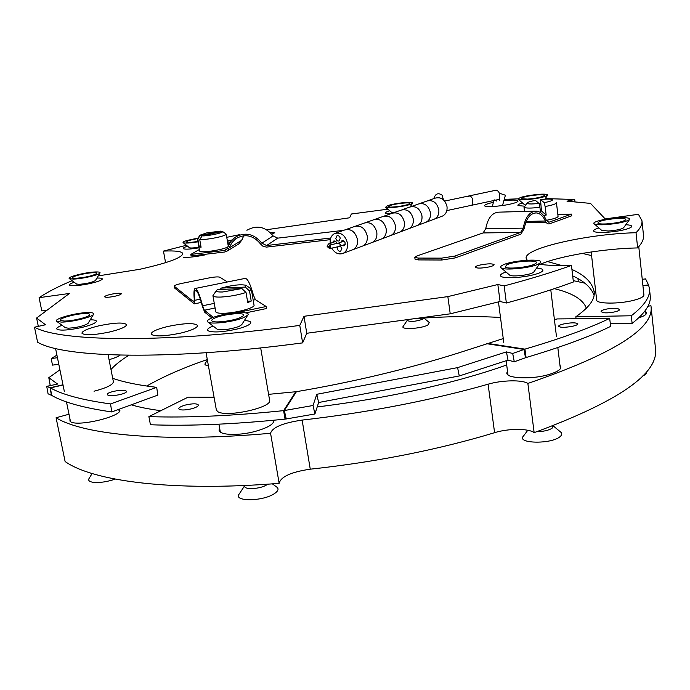 <?xml version="1.0" encoding="UTF-8"?>
<svg xmlns="http://www.w3.org/2000/svg" width="690" height="690" viewBox="0 0 690 690"><rect width="100%" height="100%" fill="white"/><g stroke="black" fill="none" stroke-linecap="round" stroke-linejoin="round"><path stroke-width="1.03" d="M165.583 262.674L163.461 251.1C175.536 250.548 181.979 251.384 182.79 253.627C181.944 257.81 167.636 263.019 139.854 269.272L98.222 275.897M480.033 265.038C476.868 265.805 475.263 266.538 475.212 267.237C476.928 268.479 481.637 268.358 489.331 266.883C492.47 266.107 494.066 265.383 494.109 264.693C492.367 263.451 487.675 263.571 480.033 265.038M111.055 294.276C106.941 295.225 104.794 296.07 104.613 296.812C105.579 297.588 109.011 297.407 114.902 296.252C119.008 295.294 121.147 294.457 121.311 293.724C120.336 292.948 116.921 293.129 111.055 294.276M99.377 325.706C88.217 328.388 82.395 330.872 81.912 333.175C84.499 335.599 93.668 335.219 109.408 332.037C120.517 329.32 126.253 326.853 126.615 324.636C123.967 322.221 114.894 322.575 99.377 325.706M168.093 326.413C157.165 329.078 151.498 331.614 151.101 334.02C154.051 336.815 163.987 336.496 180.909 333.063C191.76 330.355 197.331 327.845 197.607 325.525C194.589 322.739 184.748 323.032 168.093 326.413M493.428 202.343L492.97 202.437C487.52 203.645 484.725 204.714 484.587 205.637C484.277 207.388 499.362 206.56 509.807 204.214C515.206 202.998 517.957 201.946 518.061 201.04C517.207 199.91 512.48 199.79 503.873 200.678M74.227 282.279C70.346 283.599 68.853 284.599 69.75 285.281C72.666 286.221 79.221 285.677 89.415 283.668C96.591 282.072 100.835 280.606 102.163 279.278C102.732 278.329 100.981 277.932 96.893 278.087M213.063 326.025C208.19 328.009 206.595 329.63 208.268 330.864C213.193 332.692 222.482 332.157 236.135 329.268C243.906 327.362 248.676 325.439 250.453 323.507C251.609 321.773 249.564 320.798 244.329 320.574M598.937 227.967C594.478 229.296 592.814 230.434 593.935 231.391C596.031 233.298 613.005 232.47 623.631 229.891C627.909 228.873 630.522 227.873 631.462 226.898C632.351 225.699 630.462 224.974 625.787 224.742M389.79 210.812C386.314 211.804 384.908 212.589 385.572 213.167L391.221 213.598M232.073 239.947L227.389 240.991M227.735 242.984L230.029 242.777M231.771 240.301L227.441 241.284M62.048 325.275C57.486 327.06 55.89 328.44 57.253 329.415C61.039 330.734 68.862 330.165 80.739 327.707C89.252 325.697 94.392 323.757 96.169 321.885C97.049 320.479 95.065 319.798 90.2 319.841M505.994 271.998C501.147 273.671 499.474 275.129 500.975 276.354C503.691 278.622 521.045 277.906 532.758 274.974C538.045 273.671 541.314 272.352 542.582 271.015C543.737 269.445 541.745 268.453 536.596 268.065M522.572 203.007C518.811 204.05 517.31 204.904 518.069 205.577L524.547 206.181M539.261 204.516L540.632 204.249M187.594 246.218C184.058 247.313 182.652 248.15 183.368 248.736C185.446 249.504 190.664 249.194 199.013 247.814M204.87 254.921C196.072 256.706 188.939 257.543 183.471 257.413M274.741 232.884L270.411 232.668M271.8 234.177L274.784 232.728L270.126 232.401M242.431 239.654L241.974 239.473M241.767 240.137L242.466 239.499L242.061 239.214M387.858 209.182L351.374 214.004L349.623 217.79L266.573 229.718M239.473 234.678L226.76 237.334M186.421 245.286L163.461 251.1M641.959 220.731L643.494 235.247C643.934 239.051 641.993 243.277 637.655 247.917L636.025 232.72C640.398 228.312 642.373 224.31 641.959 220.731L638.44 214.305L605.182 218.928L590.493 203.395L567.016 201.187L574.718 199.488L575.003 201.937M574.718 199.488L545.273 198.582M518.018 198.875L504.252 199.341M411.516 206.457L410.369 206.577M72.122 280.692C58.426 286.41 47.42 292.077 39.089 297.675L69.423 293.457L36.596 318.03L45.497 324.766L34.5 327.215C60.22 341.774 165.678 343.577 299.779 325.404L303.997 316.296L447.845 296.614L497.844 284.522L504.157 285.91L506.365 303.022C532.093 296.019 554.441 289.007 573.399 281.986L571.449 265.443C558.089 265.857 547.368 265.452 539.295 264.227M636.025 232.72C587.552 233.867 523.753 248.305 526.159 258.267L527.255 260.19M637.655 247.917C603.577 248.59 559.978 255.895 540.029 264.33M504.157 285.91C529.972 279.062 552.405 272.24 571.449 265.443M497.844 284.522L500.06 301.487L506.365 303.022M447.845 296.614L450.234 313.821L500.06 301.487M303.997 316.296L306.757 333.27L450.234 313.821M299.779 325.404L302.634 342.878L306.757 333.27M34.5 327.215L37.596 342.197C63.497 357.877 168.895 360.818 302.634 342.878M36.596 318.03L38.321 326.37M39.089 297.675L41.805 310.914L47.075 310.19M68.991 414.224L56.071 417.752L65.11 461.524C92.727 481.232 172.949 491.91 279.148 483.336L270.566 433.277C272.36 427.352 282.874 422.953 302.125 420.089C363.949 413.034 422.142 402.132 476.704 387.375L488.089 384.192C501.777 380.112 522.356 379.655 527.867 383.433L534.146 432.647C618.464 401.502 658.916 373.506 655.5 348.64L651.032 306.472C654.18 328.492 613.125 354.143 527.867 383.433M56.071 417.752C83.309 434.795 163.633 442.868 270.566 433.277L279.148 483.336C280.796 476.721 291.163 471.995 310.259 469.183C371.625 462.524 429.309 451.476 483.319 436.028L494.592 432.682C508.133 428.378 528.6 428.292 534.146 432.647M554.363 288.653C572.683 293.138 583.343 299.676 586.336 308.257M506.693 364.984C491.832 370.271 475.367 375.343 457.306 380.216C413.491 391.911 366.787 400.83 317.193 406.945M306.696 333.408L308.844 332.985M414.009 318.728C445.171 316.356 473.995 315.925 500.492 317.46M160.874 410.679C149.213 409.187 139.346 407.238 131.273 404.814M110.978 369.486C115.239 364.777 121.207 360.042 128.901 355.281M146.746 386.038C163.22 376.585 183.411 367.744 207.302 359.542M651.032 306.472L650.937 305.739L647.97 306.213M577.944 278.562L578.306 281.649M638.638 317.926C645.461 315.684 647.824 313.605 645.711 311.69M219.705 428.619C215.133 434.855 236.67 436.589 255.705 431.259C268.22 427.619 274.232 423.945 273.749 420.245M507.564 371.634C501.958 377.982 529.247 380.242 548.274 374.696C558.779 371.548 562.678 368.469 559.995 365.459M109.063 359.671C114.359 358.162 118.068 356.652 120.181 355.134M69.914 418.752L69.992 421.15C75.124 428.033 126.123 415.535 119.267 409.204M584.853 283.176L573.243 280.632M601.654 230.339L608.235 231.021C616.015 230.46 621.121 229.399 623.544 227.838L623.639 227.709M604.621 224.69C599.015 224.931 595.539 224.638 594.193 223.836C591.011 222.033 606.294 218.247 618.74 217.712C626.761 217.402 630.358 218.014 629.539 219.558C625.632 222.042 617.326 223.75 604.621 224.69M617.265 218.437C623.57 218.195 626.399 218.687 625.752 219.894C622.673 221.844 616.144 223.189 606.156 223.931C601.732 224.121 598.989 223.896 597.92 223.258C598.204 221.154 604.656 219.549 617.265 218.437M646.142 372.074C646.815 373.394 645.573 374.739 642.425 376.119M524.529 204.706L525.47 205.025M539.062 203.697L540.52 203.317M539.364 194.27C545.324 193.942 548.05 194.278 547.541 195.296C544.255 197.245 537.122 198.703 526.151 199.669C521.787 199.919 519.139 199.772 518.216 199.229C519.009 197.237 526.065 195.581 539.364 194.27M527.574 199.091L521.312 198.746C521.942 197.168 527.496 195.865 537.976 194.839C542.668 194.58 544.807 194.847 544.401 195.641C541.814 197.176 536.208 198.323 527.574 199.091M330.303 239.663L266.418 247.106L262.924 246.218L260.613 244.044C253.342 235.23 245.071 233.453 235.79 238.714L231.961 242.647L227.441 250.919L224.655 252.014L191.096 255.938L190.82 254.412L199.324 249.53M190.82 254.412L224.388 250.479L226.501 249.651L230.727 241.673L234.919 237.386C245.002 231.702 253.98 233.651 261.855 243.208L266.668 245.519L330.752 238.007M238.774 243.932L241.724 240.293L243.777 235.721M246.891 230.27C256.714 224.733 265.443 226.613 273.085 235.902L277.76 238.136L343.68 230.331M227.916 244.044L229.442 243.863M221.136 231.624L220.429 231.124L206.715 232.91L200.083 235.161L197.883 239.335L197.582 238.645L200.005 235.264M222.534 231.478L226.199 234.134L228.295 246.244C228.174 247.141 225.371 248.236 219.894 249.556C208.613 251.833 201.851 252.35 199.6 251.1L197.444 238.973M226.199 234.134C226.07 234.971 223.258 236.032 217.764 237.317C210.441 238.887 204.43 239.646 199.738 239.594L202.075 235.894C208.389 236.144 225.138 232.427 222.43 231.4L202.075 235.894M220.429 231.124L200.221 235.644M199.738 239.594L201.083 247.218L199.238 246.934L197.883 239.335M200.963 246.537L199.238 246.934M638.768 246.692L643.917 294.923C643.882 296.709 640.527 298.494 633.843 300.271C619.266 304.169 596.264 303.954 596.678 300.055L591.175 251.979M617.792 308.594L619.456 309.56C620.12 311.466 607.295 313.726 602.689 312.51L601.085 311.561C600.464 309.655 613.091 307.412 617.792 308.594M547.558 261.57L562.039 265.607M594.211 292.888L594.15 292.163C595.108 299.313 589.01 307.516 575.831 316.762L631.29 315.77C644.426 305.618 650.48 296.596 649.462 288.696L648.591 285.056L642.933 285.72M576.064 318.745L575.831 316.762M610.34 323.739L632.118 323.429L631.29 315.77M632.118 323.429C645.219 313.096 651.257 303.885 650.221 295.803L649.462 288.696M571.924 269.454C584.775 275.198 592.141 282.477 594.012 291.301L594.211 293.043M572.683 275.871C584.12 281.123 591.252 287.618 594.081 295.355M591.589 255.619L582.308 253.385M648.591 285.056L645.573 278.881L642.252 279.338M595.668 291.249L594.012 291.301L595.66 291.102M191.432 408.834C184.316 410.386 180.099 410.36 178.762 408.773C178.865 407.48 181.211 406.203 185.808 404.944C192.881 403.417 197.081 403.443 198.427 405.03C198.349 406.307 196.012 407.574 191.432 408.834M503.252 338.574L458.091 353.082C407.143 369.141 353.263 382.01 296.433 391.679L268.608 394.344M573.459 326.051C565.464 327.647 560.496 327.733 558.564 326.31C558.59 325.594 560.073 324.852 563.005 324.093C570.941 322.506 575.891 322.428 577.858 323.843C577.841 324.559 576.374 325.292 573.459 326.051M214.064 397.181L188.094 397.164L148.885 416.631C187.542 417.89 232.444 415.898 283.599 410.636L285.03 419.123L285.953 417.648M286.255 418.959L314.933 413.966L313.036 405.504L284.323 410.541L286.255 418.959L285.03 419.123C233.936 424.315 189.069 426.187 150.437 424.755L148.885 416.631M314.933 413.966L318.625 402.512L459.273 375.964L508.013 360.128L514.283 361.784L526.091 357.541C561.893 346.88 590.088 336.487 610.676 326.361L609.658 318.418L556.994 318.927L554.467 320.057M526.091 357.541L524.926 349.131C560.789 338.592 589.036 328.354 609.658 318.418M459.273 375.964L457.599 367.615L506.425 351.883L512.696 353.47L524.926 349.131L487.166 343.318M508.013 360.128L506.425 351.883M514.283 361.784L512.696 353.47M313.036 405.504L316.788 394.292L457.599 367.615M318.625 402.512L316.788 394.292M296.433 391.679L284.323 410.541L283.599 410.636L295.743 391.773M509.487 274.974L509.668 275.129C511.678 276.983 528.247 275.31 532.715 272.791L533.939 271.834M537.087 431.63C543.642 431.517 548.628 430.396 552.06 428.248L553.173 425.782M538.58 263.968C531.352 267.979 504.226 270.747 501.113 267.832C500.06 267.056 500.655 266.124 502.889 265.029C512.135 260.147 545.186 258.077 540.313 262.769L538.58 263.968M506.624 264.917C513.886 261.07 539.968 259.44 536.104 263.132L534.716 264.08C529.006 267.237 507.711 269.411 505.244 267.116L506.624 264.917M553.182 425.868L560.47 431.906C562.376 433.346 562.178 434.976 559.892 436.805C550.741 444.489 515.827 443.558 523.52 435.985L527.79 430.267M65.3 327.664L68.319 328.207C77.392 327.586 83.964 325.982 88.027 323.42L88.13 323.248M61.444 322.083L56.839 321.437C52.069 319.228 76.573 312.415 88.441 312.561C92.598 312.561 94.288 313.174 93.512 314.381C91.951 317.236 71.26 322.239 61.444 322.083M85.629 313.553C88.889 313.553 90.218 314.036 89.597 314.985C88.355 317.236 72.105 321.169 64.377 321.048L60.729 320.54C56.96 318.815 76.279 313.433 85.629 313.553M115.239 479.119C107.398 481.749 100.283 482.853 93.883 482.414C89.346 481.853 87.785 480.464 89.2 478.256L92.132 473.53M189.457 247.701L189.526 247.762C190.794 248.21 193.925 248.012 198.901 247.167M197.944 241.793C190.043 243.104 185.118 243.406 183.178 242.707C182.565 242.233 183.661 241.535 186.481 240.62L197.996 238.067M197.875 241.405C191.587 242.457 187.663 242.707 186.102 242.147L188.689 240.508L197.676 238.507M208.397 365.666C205.517 365.372 204.438 364.674 205.163 363.544L207.388 360.016M108.088 354.72L113.384 381.768C113.048 384.779 106.596 387.927 94.03 391.213M107.588 394.87L107.347 394.473C106.51 391.998 123.967 388.789 126.141 391.006L126.408 391.428C127.322 393.895 109.624 397.138 107.588 394.87M50.879 385.469L50.103 384.891L48.8 377.697L57.632 384.063L46.722 386.34L48.076 393.809L51.638 395.387C63.721 402.391 83.766 407.902 111.78 411.939L110.538 403.926L156.69 387.34C138.172 385.141 123.519 382.139 112.712 378.318M51.638 395.387L50.404 387.918C62.471 394.723 82.515 400.062 110.538 403.926M111.78 411.939L157.838 395.103L156.69 387.34M63.032 385.02L50.404 387.918L46.722 386.34M59.927 369.814L48.8 377.697M58.805 364.303L52.44 365.122L51.258 358.533L57.46 357.722M56.934 355.126L51.258 358.533M216.91 329.009L217.126 329.173C222.482 330.398 229.761 329.501 238.982 326.491L241.733 324.68M244.51 485.484L244.674 486.416C244.734 489.943 260.225 488.969 266.478 485.018L267.703 484.182M212.218 317.788C224.379 312.639 252.152 310.535 247.745 315.157L243.544 317.676C233.97 321.842 211.166 324.645 207.983 322.075C206.491 320.988 207.906 319.556 212.218 317.788M240.155 317.685C232.599 320.962 214.702 323.162 212.192 321.143C211.019 320.289 212.123 319.168 215.496 317.771C225.061 313.717 246.977 312.053 243.492 315.692L240.155 317.685M272.369 483.854L276.526 486.907C279.183 488.796 278.32 491.133 273.939 493.928C261.829 501.759 232.383 501.544 239.344 493.816L244.579 485.855M76.504 284.004L79.091 284.34C86.742 283.685 92.175 282.434 95.392 280.589L95.444 280.494M95.643 271.955C99.024 271.869 100.464 272.231 99.955 273.033C98.981 275 81.731 278.95 73.459 279.071L69.423 278.656C66.128 277.164 85.965 272.127 95.643 271.955M75.857 278.303L72.674 277.975C70.07 276.802 85.698 272.835 93.323 272.705C95.97 272.636 97.1 272.912 96.704 273.551C92.624 275.853 85.672 277.44 75.857 278.303M407.16 319.66L407.281 320.496C410.429 321.997 415.535 321.592 422.608 319.28L423.789 318.047M391.532 212.296L393.999 212.624M410.619 204.24C404.728 206.508 386.866 208.647 385.572 207.25L387.564 205.715C394.49 203.11 414.845 201.075 412.56 203.231L410.619 204.24M389.988 205.56C395.43 203.507 411.49 201.903 409.67 203.602L408.135 204.404C403.495 206.181 389.453 207.863 388.436 206.767L389.988 205.56M423.876 318.038L429.327 322.549L427.843 325.05C420.986 328.845 399.769 329.88 403.245 326.292L407.255 320.332M260.682 347.907L269.609 400.252C272.602 407.652 225.052 417.933 217.514 411.421L216.332 409.834L206.077 352.728M556.252 202.472L556.451 202.774C556.149 203.93 552.38 205.172 545.135 206.517L544.194 202.644C550.241 201.471 552.983 200.454 552.414 199.591L552.328 199.531C550.698 198.884 546.765 198.91 540.52 199.617L541.452 210.933L546.178 215.099L543.582 215.522M556.451 202.774L558.072 216.358C557.744 217.617 553.837 218.937 546.351 220.308M545.135 206.517L546.178 215.099M540.589 212.667L539.934 207.302C531.188 208.32 525.918 208.328 524.124 207.328L527.065 203.024M544.194 202.644L540.52 199.617M539.002 203.429L535.431 200.385C530.895 201.239 528.143 202.067 527.177 202.877C526.772 204.111 530.714 204.3 539.002 203.429L539.934 207.302M540.391 211.071L541.452 210.933M241.854 288.558L217.6 289.584L216.574 290.335C215.66 291.577 217.686 292.12 222.663 291.982L241.854 288.558L246.02 292.474C238.266 295.001 229.925 296.528 220.972 297.054C215.936 297.209 213.253 296.76 212.917 295.7L216.384 290.594M246.339 285.479L251.298 289.136L254.032 305.161C255.24 307.826 235.92 313.062 223.819 313.277C218.79 313.389 216.099 312.872 215.754 311.742L212.917 295.7M251.298 289.136L249.504 290.982L245.364 287.083L246.071 285.298C240.517 284.151 232.211 285.091 221.162 288.118L220.291 289.472M245.364 287.083L221.162 288.118M249.504 290.982L251.229 301.073L247.512 301.202M251.229 301.073L247.753 302.599L246.02 292.474M526.185 221.412L545.367 221.016C546.497 223.353 547.912 224.276 549.628 223.784L571.743 215.789L571.544 214.098L549.421 222.059L548.671 222.171L546.178 219.946C543.642 214.435 540.313 211.494 536.199 211.131C529.601 211.571 525.28 217.238 523.227 228.131L520.622 232.418L454.969 256.042L455.219 257.913L441.833 260.018L441.574 258.146L454.969 256.042M557.848 214.435L571.544 214.098M545.367 221.016C543.039 215.953 539.977 213.262 536.199 212.917C530.127 213.322 526.151 218.532 524.262 228.562L520.846 234.186L455.219 257.913M535.086 211.157L498.792 212.149C492.134 212.589 487.778 218.118 485.726 228.744L483.095 232.935L416.915 255.981L414.776 257.344L418.14 258.069L418.399 259.914L441.833 260.018M418.14 258.069L441.574 258.146M418.399 259.914L415.035 259.173L414.776 257.344M236.489 312.708L266.193 306.507L266.538 308.525L245.649 312.898M266.193 306.507L255.395 299.676L253.48 295.303C250.272 283.84 247.477 278.208 245.088 278.406L195.339 288.454M211.839 317.943L204.697 312.208L202.412 306.36C199.565 295.674 197.245 290.378 195.451 290.473C194.433 291.18 194.201 294.457 194.735 300.314L194.192 303.764L174.734 288.127L174.294 286.186L174.734 288.127M213.305 317.374L204.352 310.233L202.601 305.782C199.505 294.164 196.986 288.411 195.037 288.515C193.933 289.282 193.674 292.853 194.261 299.227L193.856 301.866L174.415 286.376M227.407 281.977L219.92 277.242C218.307 276.656 214.84 276.863 209.501 277.837L181.677 283.418C176.994 284.418 174.536 285.341 174.294 286.186M330.053 248.46L328.25 247.08L330.07 244.985M329.622 244.993L330.079 248.469L330.588 248.4L330.122 244.924L329.622 244.993M336.893 243.579L336.893 243.544C336.323 241.526 335.237 240.698 333.632 241.052L332.494 242.57M337.582 247.029L337.401 248.641C337.979 250.677 339.075 251.505 340.696 251.126L341.843 248.486L340.325 246.14M335.823 238.455C336.392 240.474 337.479 241.302 339.092 240.939L340.265 238.266C339.696 236.247 338.609 235.411 336.996 235.773L335.823 238.455M331.769 248.228C334.874 253.152 338.635 254.877 343.042 253.394C346.527 251.496 348.01 248.072 347.484 243.121C345.285 235.299 341.067 232.064 334.822 233.444C331.355 235.247 329.82 238.559 330.208 243.389M357.463 239.464C355.298 231.719 351.106 228.528 344.888 229.899C351.106 228.528 355.298 231.719 357.463 239.464C357.972 244.364 356.488 247.762 353.013 249.651C356.488 247.762 357.972 244.364 357.463 239.464M341.998 245.528L344.077 245.873L345.241 243.216C344.672 241.181 343.568 240.353 341.947 240.715L340.8 242.25M343.042 253.394L362.785 245.976C366.252 244.105 367.736 240.732 367.235 235.885C365.096 228.209 360.939 225.061 354.746 226.432C360.939 225.061 365.096 228.209 367.235 235.885C367.736 240.732 366.252 244.105 362.785 245.976L372.367 242.388C375.817 240.517 377.301 237.179 376.818 232.375C374.704 224.776 370.573 221.663 364.406 223.034C370.573 221.663 374.704 224.776 376.818 232.375C377.301 237.179 375.817 240.517 372.367 242.388L381.751 238.861C385.193 237.006 386.676 233.694 386.21 228.933C384.123 221.404 380.009 218.333 373.877 219.705C380.009 218.333 384.123 221.404 386.21 228.933C386.676 233.694 385.193 237.006 381.751 238.861L390.954 235.411C394.378 233.556 395.862 230.279 395.405 225.561C393.352 218.109 389.264 215.064 383.157 216.436C389.264 215.064 393.352 218.109 395.405 225.561C395.862 230.279 394.378 233.556 390.954 235.411L399.976 232.021C403.391 230.184 404.875 226.932 404.426 222.258C402.399 214.875 398.346 211.864 392.256 213.236C398.346 211.864 402.399 214.875 404.426 222.258C404.875 226.932 403.391 230.184 399.976 232.021L408.825 228.701C412.223 226.872 413.707 223.646 413.276 219.015C411.274 211.701 407.238 208.725 401.183 210.096C407.238 208.725 411.274 211.701 413.276 219.015C413.707 223.646 412.223 226.872 408.825 228.701L417.502 225.44C420.891 223.629 422.375 220.421 421.952 215.832C419.977 208.587 415.966 205.646 409.938 207.009C415.966 205.646 419.977 208.587 421.952 215.832C422.375 220.421 420.891 223.629 417.502 225.44L426.015 222.249C429.396 220.438 430.879 217.264 430.465 212.71C428.507 205.534 424.531 202.627 418.528 203.99C424.531 202.627 428.507 205.534 430.465 212.71C430.879 217.264 429.396 220.438 426.015 222.249L434.372 219.109C437.736 217.316 439.22 214.159 438.814 209.657C436.882 202.541 432.932 199.669 426.955 201.023C432.932 199.669 436.882 202.541 438.814 209.657C439.22 214.159 437.736 217.316 434.372 219.109L442.566 216.03C445.921 214.245 447.405 211.114 447.017 206.646C445.102 199.6 441.177 196.754 435.226 198.116L427.791 200.73M361.931 246.304L362.785 245.976L361.931 246.304M371.513 242.707L372.367 242.388L371.513 242.707M380.906 239.18L381.751 238.861L380.906 239.18M390.109 235.721L390.954 235.411L390.109 235.721M399.131 232.34L399.976 232.021L399.131 232.34M407.988 229.011L408.825 228.701L407.988 229.011M416.665 225.759L417.502 225.44L416.665 225.759M425.187 222.56L426.015 222.249L425.187 222.56M433.544 219.42L434.372 219.109L433.544 219.42M441.747 216.341L442.566 216.03M499.336 193.174L505.399 195.244L502.527 205.508M443.325 198.884L443.696 200.04M437.986 197.564L439.383 197.72L437.986 197.564M433.967 198.556L434.096 197.797C435.744 193.459 438.469 192.622 442.273 195.279L443.239 199.634M468.614 196.719L469.528 195.822C472.27 196.874 473.288 199.695 472.581 204.3L471.624 205.275L446.827 210.597M498.422 199.531L471.624 205.275L472.529 204.404C473.323 199.807 472.322 196.943 469.528 195.822L496.343 190.155C499.215 191.242 500.224 194.071 499.362 198.651M488.089 384.192L494.592 432.682M302.125 420.089L310.259 469.183M229.632 247.684L241.724 240.293M266.668 245.519L277.76 238.136M261.855 243.208L273.085 235.902M224.388 250.479L227.562 248.538M648.54 284.91L642.916 285.574M525.513 357.731L523.943 349.451L486.217 343.62M62.988 384.804L50.077 387.763L51.44 395.292M483.095 232.935L520.622 232.418M485.726 228.744L523.227 228.131M548.188 222.077L549.421 222.059M200.342 299.167L194.735 300.314M253.48 295.303L252.393 295.527M214.28 303.376L202.601 305.782M255.395 299.676L253.178 300.133M215.099 308.007L204.352 310.233M329.38 248.417L327.163 246.528C327.923 244.295 328.906 243.26 330.122 243.423L332.08 244.622M329.354 248.409L328.061 247.037L329.906 244.95M330.122 244.924L338.462 243.096L340.532 244.665L339.661 246.382M601.775 230.443L594.193 223.836M623.544 227.838L629.539 219.558M544.85 199.194L547.541 195.296M524.598 204.766L518.216 199.229M227.441 250.919L239.585 243.432M235.79 238.714L238.179 237.282M645.547 310.172L645.978 314.252M509.668 275.129L501.113 267.832M533.801 272.032L540.313 262.769M65.455 327.785L56.839 321.437M88.027 323.42L93.512 314.381M189.526 247.762L183.178 242.707M557.813 347.519L560.392 368.745M506.141 360.732L507.995 374.903M66.481 401.916L70.492 421.555M118.792 409.377L119.189 411.438M503.795 342.757L498.456 301.884M556.451 336.384L550.784 289.835M64.394 391.713L55.571 348.485M241.586 324.904L247.745 315.157M217.126 329.173L207.983 322.075M95.392 280.589L99.955 273.033M76.59 284.064L69.423 278.656M391.592 212.339L385.572 207.25M410.145 206.931L412.56 203.231M273.033 420.314L273.395 422.461M218.911 424.178L220.334 432.095M524.529 211.451L523.986 207.078M535.181 212.943L536.199 212.917M525.711 222.629L546.04 222.223M201.342 302.427L194.485 303.833M335.685 241.422L330.26 243.372M345.216 244.346L339.799 246.33L330.588 248.4M344.025 241.077L338.6 243.044M499.784 200.652L499.301 198.755M496.722 201.075L496.446 199.953M335.702 233.134L344.888 229.899M345.759 229.597L354.746 226.432M355.617 226.13L364.406 223.034M365.269 222.732L373.877 219.705M374.739 219.403L383.157 216.436M384.011 216.134L392.256 213.236M393.11 212.934L401.183 210.096M402.029 209.795L409.938 207.009M410.783 206.715L418.528 203.99M419.365 203.697L426.955 201.023M494.144 199.772L492.255 206.526M469.528 195.822L444.645 201.083"/></g></svg>
